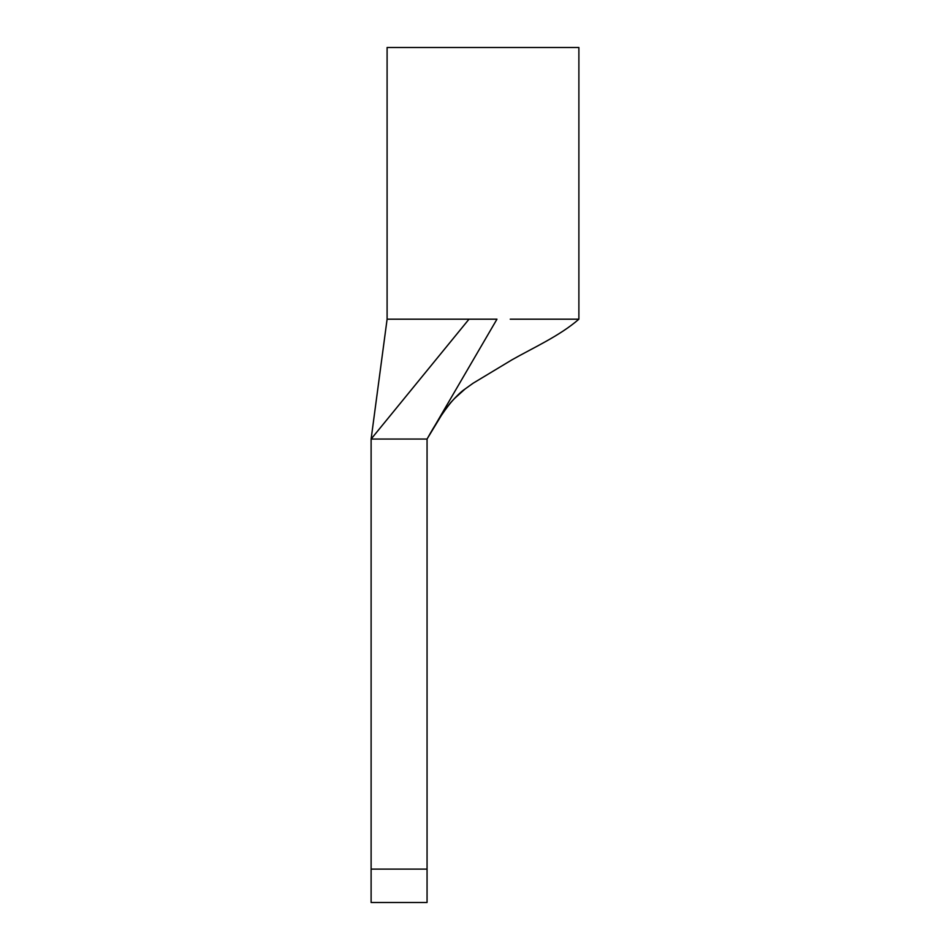<?xml version="1.0" encoding="UTF-8"?>
<svg xmlns="http://www.w3.org/2000/svg" width="950" height="950" viewBox="0 0 950 950"><rect width="100%" height="100%" fill="white"/><g stroke="black" fill="none" stroke-linecap="round" stroke-linejoin="round"><path stroke-width="1.43" d="M371.117 869.107L371.117 439.043L469.003 319.188L387.101 319.188L371.117 439.043L427.061 439.043L427.061 902.5L371.117 902.5L371.117 869.107L427.061 869.107M510.233 319.188L578.883 319.188L578.883 47.5L387.101 47.5L387.101 319.188M427.061 439.043L496.969 319.188L469.003 319.188M464.681 389.298L464.692 389.286C461.7 391.162 457.033 395.58 450.704 402.551C443.211 412.015 435.468 423.938 427.476 438.318L441.322 415.506C446.524 407.799 451.012 402.04 454.789 398.24L465.049 389.013L473.041 383.266L511.943 359.836C532.511 348.116 559.883 335.837 578.883 319.188"/></g></svg>
